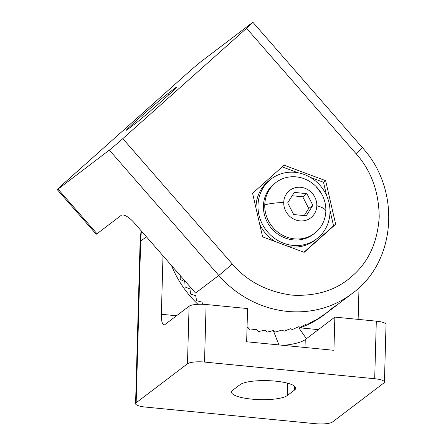 <?xml version="1.0" encoding="UTF-8"?>
<svg xmlns="http://www.w3.org/2000/svg" width="446" height="446" viewBox="0 0 446 446"><rect width="100%" height="100%" fill="white"/><g stroke="black" fill="none" stroke-linecap="round" stroke-linejoin="round"><path stroke-width="0.67" d="M247.045 327.509L247.954 327.42L249.938 330.107L256.433 329.198L258.474 331.512L264.996 330.23L267.037 332.158L273.554 330.497L275.583 332.047L282.062 330.001L284.03 331.172L290.435 328.752L292.32 329.544L298.625 326.751L300.398 327.174L306.564 324.013L308.18 324.08L314.19 320.568L315.629 320.289L327.297 312.401L315.629 320.289L314.19 320.568L308.18 324.08L306.564 324.013L300.392 327.174L299.082 328.172L300.013 327.843A102.586 95.617 52.8 0 0 324.142 314.798L334.634 306.246L335.381 305.025M255.998 208.154A37.615 35.061 -127.2 0 1 256.015 206.849A37.615 35.061 -127.2 0 1 269.261 180.418L271.235 178.918A37.615 35.061 -127.2 0 1 309.903 177.123A37.615 35.061 -127.2 0 1 329.99 212.391A37.615 35.061 -127.2 0 1 316.744 238.822A37.615 35.061 -127.2 0 1 278.075 240.623A37.615 35.061 -127.2 0 1 257.989 205.35A37.615 35.061 -127.2 0 1 271.235 178.918M128.013 129.139A28.499 0.753 138.9 0 1 126.38 130.204A28.499 0.753 138.9 0 1 143.406 114.349A28.499 0.753 138.9 0 1 167.679 93.777L174.916 88.275A28.499 0.753 138.9 0 1 176.544 87.215A28.499 0.753 138.9 0 1 159.517 103.071A28.499 0.753 138.9 0 1 135.249 123.642L128.013 129.139M58.03 189.11L109.342 150.124A13.681 0.362 -41.1 0 0 122.812 138.639L246.56 28.299A13.681 0.362 -41.1 0 0 252.915 22.3A13.681 0.362 -41.1 0 0 252.135 22.807L200.817 61.793A13.681 0.362 -41.1 0 0 187.353 73.278L63.6 183.618A13.681 0.362 -41.1 0 0 57.25 189.617A13.681 0.362 -41.1 0 0 58.03 189.11L97.005 233.737L121.15 215.396A13.681 4.945 48.3 0 1 134.09 222.693L195.554 293.072L218.78 275.427A13.681 0.362 -41.1 0 0 232.243 263.943C247.034 281.27 266.853 291.662 291.706 295.118C316.615 296.529 336.908 290.062 352.585 275.712C368.625 261.785 377.5 242.245 379.212 217.096C378.91 191.752 371.172 170.589 355.997 153.602A13.681 0.362 -41.1 0 0 362.353 147.604L252.915 22.3M57.25 189.617L96.224 234.245A13.681 0.362 -41.1 0 0 97.005 233.737M284.091 165.198L325.63 180.675L335.66 224.249L304.15 252.341L262.61 236.865L252.581 193.296L284.091 165.198M176.025 270.705L175.975 271.614L177.575 272.478L175.975 271.614L176.025 270.705M180.223 275.517L180.212 279.48L184.811 281.577L185.079 286.984L189.979 288.88L190.548 294.07L195.727 295.737L196.569 300.688L202.01 302.098L202.495 304.272L202.01 302.098L196.563 300.688L195.733 295.737L190.548 294.07L189.979 288.88L185.079 286.984L184.811 281.577L180.212 279.475L180.223 275.517M335.66 224.249L333.552 225.849L329.99 210.367M326.578 195.526L323.523 182.275L325.63 180.675M323.523 182.275L310.288 177.341M297.967 172.753L282.207 166.882M303.932 252.263L333.552 225.849M316.744 238.822L314.77 240.322A37.615 35.061 -127.2 0 1 288.774 246.616M275.059 241.503A37.615 35.061 -127.2 0 1 259.739 224.388M287.274 395.552A28.499 6.751 1.6 0 1 251.778 399.131A28.499 6.751 1.6 0 1 231.519 392.073A28.499 6.751 1.6 0 1 232.728 390.217L239.965 384.72A28.499 6.751 1.6 0 1 271.458 380.823A28.499 6.751 1.6 0 1 295.726 388.171A28.499 6.751 1.6 0 1 294.511 390.055L287.274 395.552L287.514 383.181M187.476 363.785L136.158 402.771A13.681 3.239 -178.4 0 0 135.578 403.669A13.681 3.239 -178.4 0 0 145.301 407.053L315.489 423.7A13.681 3.239 -178.4 0 0 332.526 421.983L383.844 382.997A13.681 3.239 -178.4 0 0 384.424 382.099A13.681 3.239 -178.4 0 0 374.701 378.721L204.513 362.068A13.681 3.239 -178.4 0 0 187.476 363.785L189.082 306.224L164.936 324.565A13.681 3.752 95.6 0 1 163.977 324.894A13.681 3.752 95.6 0 1 161.363 314.279L162.996 255.787M384.424 382.099L386.03 324.537A13.681 3.239 -178.4 0 0 376.307 321.153L334.851 317.1L333.926 350.311L246.649 341.77L247.575 308.56L206.119 304.507A13.681 3.239 -178.4 0 0 189.082 306.224M359.008 287.77L358.127 319.375M171.537 265.565A102.586 95.617 52.8 0 0 197.935 304.311M334.851 317.1L305.248 339.59A45.592 10.799 1.6 0 1 283.483 345.377M306.402 338.715L299.082 328.172M278.917 344.931L273.326 330.558M316.816 205.712A17.282 16.106 -127.2 0 1 299.807 220.881A17.282 16.106 -127.2 0 1 283.734 202.478A17.282 16.106 -127.2 0 1 300.743 187.309A17.282 16.106 -127.2 0 1 316.816 205.712A34.197 8.1 1.6 0 1 325.853 210.858A31.917 29.748 -127.2 0 1 314.614 233.286A31.917 29.748 -127.2 0 1 281.805 234.813A31.917 29.748 -127.2 0 1 264.757 204.881A31.917 29.748 -127.2 0 1 275.996 182.459A31.917 29.748 -127.2 0 1 315.913 186.356A31.917 29.748 -127.2 0 1 321.56 193.787A31.917 29.748 -127.2 0 1 325.853 210.858M275.996 182.459L274.68 183.457A31.917 29.748 52.8 0 0 263.441 205.885A31.917 29.748 52.8 0 0 280.489 235.811A31.917 29.748 52.8 0 0 313.298 234.284L314.614 233.286M306.268 215.78L293.669 214.548L287.681 202.863L294.288 192.41L306.887 193.642L312.875 205.327L306.268 215.78M304.239 215.58L308.727 208.477L312.875 205.327M308.727 208.477L302.739 196.792L306.887 193.642M302.739 196.792L292.169 195.755M109.342 150.124L218.78 275.427A102.586 95.617 52.8 0 0 287.391 311.403A102.586 95.617 52.8 0 0 352.234 293.457L327.297 312.401M174.916 88.275L175.272 88.693M168.649 94.903L167.679 93.777M232.243 263.943L122.812 138.639M246.56 28.299L355.997 153.602M294.583 386.219L294.511 390.055M136.158 402.771L140.674 241.147A13.681 3.239 -178.4 0 0 140.094 242.05L135.578 403.669M146.405 236.793L140.674 241.147A102.586 95.617 -127.2 0 1 141.46 231.128M204.513 362.068L206.119 304.507M374.701 378.721L376.307 321.153M176.521 315.762L161.363 314.279M305.025 347.484L305.248 339.59M300.013 327.843L318.344 329.639M283.734 202.478A34.197 8.1 -178.4 0 0 264.757 204.881M352.234 293.457C396.622 261.707 401.166 189.645 362.353 147.604M141.059 230.671L140.094 242.05M315.913 186.356L321.56 193.787"/></g></svg>
